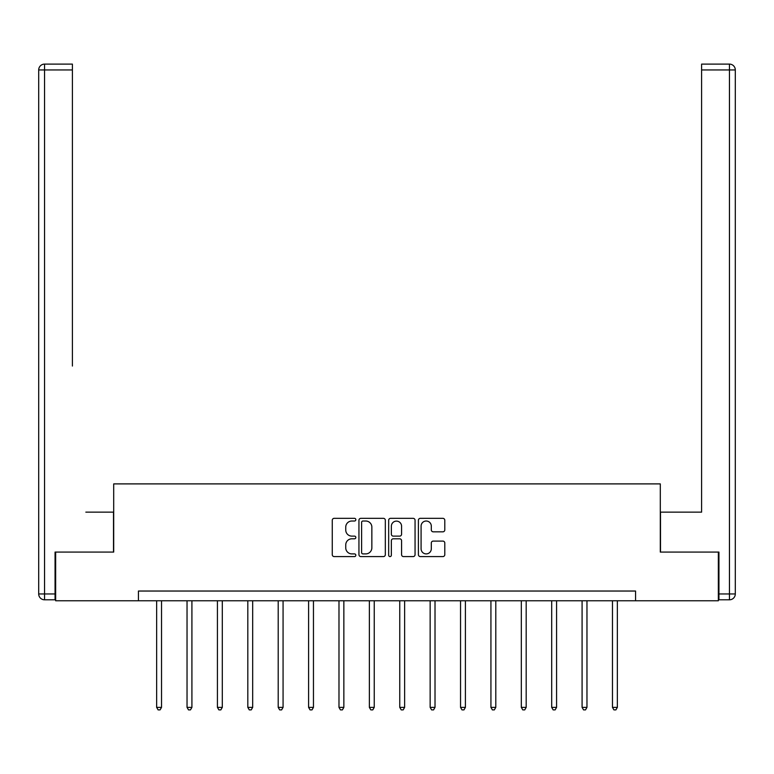 <?xml version="1.0" encoding="UTF-8"?>
<svg xmlns="http://www.w3.org/2000/svg" width="774" height="774" viewBox="0 0 774 774"><rect width="100%" height="100%" fill="white"/><g stroke="black" fill="none" stroke-linecap="round" stroke-linejoin="round"><path stroke-width="1.16" d="M355.837 519.683A1.335 1.335 0 0 0 354.492 518.338L334.174 518.338A1.916 1.916 0 0 0 332.269 520.254L332.269 554.668A1.916 1.916 0 0 0 334.174 556.583L354.492 556.583A1.335 1.335 0 0 0 355.837 555.248A1.335 1.335 0 0 0 354.492 553.903L351.87 553.903A6.115 6.115 0 0 1 345.746 547.789L345.746 544.915A6.115 6.115 0 0 1 351.87 538.801L354.492 538.801A1.335 1.335 0 0 0 355.837 537.466A1.335 1.335 0 0 0 354.492 536.121L351.87 536.121A6.115 6.115 0 0 1 345.746 530.006L345.746 527.133A6.115 6.115 0 0 1 351.87 521.018L354.492 521.018A1.335 1.335 0 0 0 355.837 519.683M442.883 531.825A1.916 1.916 0 0 0 444.789 529.909L444.789 520.254A1.916 1.916 0 0 0 442.883 518.338L420.321 518.338A1.916 1.916 0 0 0 418.405 520.254L418.405 554.668A1.916 1.916 0 0 0 420.321 556.583L442.883 556.583A1.916 1.916 0 0 0 444.789 554.668L444.789 543.009A1.916 1.916 0 0 0 442.883 541.094L433.227 541.094A1.916 1.916 0 0 0 431.312 543.009L431.312 548.795A5.118 5.118 0 0 1 426.193 553.903A5.118 5.118 0 0 1 421.085 548.795L421.085 526.136A5.118 5.118 0 0 1 426.193 521.018A5.118 5.118 0 0 1 431.312 526.136L431.312 529.909A1.916 1.916 0 0 0 433.227 531.825L442.883 531.825M72.398 64.107L44.544 64.107L72.398 64.107L59.937 64.107L72.398 64.107L72.398 69.95L44.544 69.95L44.544 593.958L55.06 593.958L55.06 552.075L113.701 552.075L113.701 483.895L660.299 483.895L660.299 552.075L718.349 552.075L718.349 600.769L635.56 600.769L635.56 591.036L138.44 591.036L138.44 600.769L635.56 600.769M55.651 552.075L55.651 600.769L138.44 600.769M385.326 520.254A1.916 1.916 0 0 0 383.411 518.338L360.848 518.338A1.916 1.916 0 0 0 358.942 520.254L358.942 554.668A1.916 1.916 0 0 0 360.848 556.583L383.411 556.583A1.916 1.916 0 0 0 385.326 554.668L385.326 520.254M390.589 518.338L413.152 518.338A1.916 1.916 0 0 1 415.058 520.254L415.058 554.668A1.916 1.916 0 0 1 413.152 556.583L403.496 556.583A1.916 1.916 0 0 1 401.58 554.668L401.58 540.716A1.916 1.916 0 0 0 399.665 538.801L393.26 538.801A1.916 1.916 0 0 0 391.354 540.716L391.354 555.248A1.335 1.335 0 0 1 390.009 556.583A1.335 1.335 0 0 1 388.674 555.248L388.674 520.254A1.916 1.916 0 0 1 390.589 518.338M362.958 521.018A1.335 1.335 0 0 0 361.613 522.353L361.613 552.568A1.335 1.335 0 0 0 362.958 553.903L365.725 553.903A6.115 6.115 0 0 0 371.849 547.789L371.849 527.133A6.115 6.115 0 0 0 365.725 521.018L362.958 521.018M401.58 526.233A5.118 5.118 0 0 0 396.462 521.115A5.118 5.118 0 0 0 391.354 526.233L391.354 534.215A1.916 1.916 0 0 0 393.26 536.121L399.665 536.121A1.916 1.916 0 0 0 401.58 534.215L401.58 526.233M156.648 600.769L156.648 707.368L161.524 707.368L161.524 600.769M161.524 707.368L160.063 709.893L158.109 709.893L156.648 707.368M113.507 552.075L113.507 512.136L85.837 512.136M72.398 69.95L72.398 366.044M38.7 593.958L44.544 593.958L44.544 599.802L55.06 599.802L44.544 599.802A5.844 5.844 0 0 1 38.7 593.958L38.7 69.95A5.844 5.844 0 0 1 44.544 64.107A5.844 5.844 0 0 0 38.7 69.95A5.844 5.844 0 0 1 44.544 64.107A5.844 5.844 0 0 0 38.7 69.95L44.544 69.95L44.544 64.107M55.06 593.958L55.06 599.802M688.163 512.136L701.602 512.136L701.602 64.107L729.456 64.107L714.063 64.107M660.493 552.075L660.493 512.136L701.602 512.136L701.602 366.044M718.94 593.958L729.456 593.958L729.456 599.802A5.844 5.844 0 0 0 735.3 593.958L735.3 69.95L735.3 593.958A5.844 5.844 0 0 1 729.456 599.802L718.94 599.802L718.94 552.075L718.349 552.075M729.456 64.107A5.844 5.844 0 0 1 735.3 69.95A5.844 5.844 0 0 0 729.456 64.107A5.844 5.844 0 0 1 735.3 69.95A5.844 5.844 0 0 0 729.456 64.107L729.456 69.95L701.602 69.95M187.037 600.769L187.037 707.368L191.913 707.368L191.913 600.769M191.913 707.368L190.452 709.893L188.498 709.893L187.037 707.368M217.426 600.769L217.426 707.368L222.302 707.368L222.302 600.769M222.302 707.368L220.842 709.893L218.887 709.893L217.426 707.368M247.815 600.769L247.815 707.368L252.682 707.368L252.682 600.769M252.682 707.368L251.221 709.893L249.276 709.893L247.815 707.368M278.205 600.769L278.205 707.368L283.071 707.368L283.071 600.769M283.071 707.368L281.61 709.893L279.666 709.893L278.205 707.368M308.594 600.769L308.594 707.368L313.46 707.368L313.46 600.769M313.46 707.368L311.999 709.893L310.055 709.893L308.594 707.368M338.983 600.769L338.983 707.368L343.849 707.368L343.849 600.769M343.849 707.368L342.389 709.893L340.444 709.893L338.983 707.368M369.372 600.769L369.372 707.368L374.239 707.368L374.239 600.769M374.239 707.368L372.778 709.893L370.833 709.893L369.372 707.368M399.761 600.769L399.761 707.368L404.628 707.368L404.628 600.769M404.628 707.368L403.167 709.893L401.222 709.893L399.761 707.368M430.151 600.769L430.151 707.368L435.017 707.368L435.017 600.769M435.017 707.368L433.556 709.893L431.611 709.893L430.151 707.368M460.54 600.769L460.54 707.368L465.406 707.368L465.406 600.769M465.406 707.368L463.945 709.893L462.001 709.893L460.54 707.368M490.929 600.769L490.929 707.368L495.795 707.368L495.795 600.769M495.795 707.368L494.334 709.893L492.39 709.893L490.929 707.368M521.318 600.769L521.318 707.368L526.185 707.368L526.185 600.769M526.185 707.368L524.724 709.893L522.779 709.893L521.318 707.368M551.698 600.769L551.698 707.368L556.574 707.368L556.574 600.769M556.574 707.368L555.113 709.893L553.158 709.893L551.698 707.368M582.087 600.769L582.087 707.368L586.963 707.368L586.963 600.769M586.963 707.368L585.502 709.893L583.548 709.893L582.087 707.368M612.476 600.769L612.476 707.368L617.352 707.368L617.352 600.769M617.352 707.368L615.891 709.893L613.937 709.893L612.476 707.368M735.3 593.958L729.456 593.958L729.456 69.95L735.3 69.95"/></g></svg>
